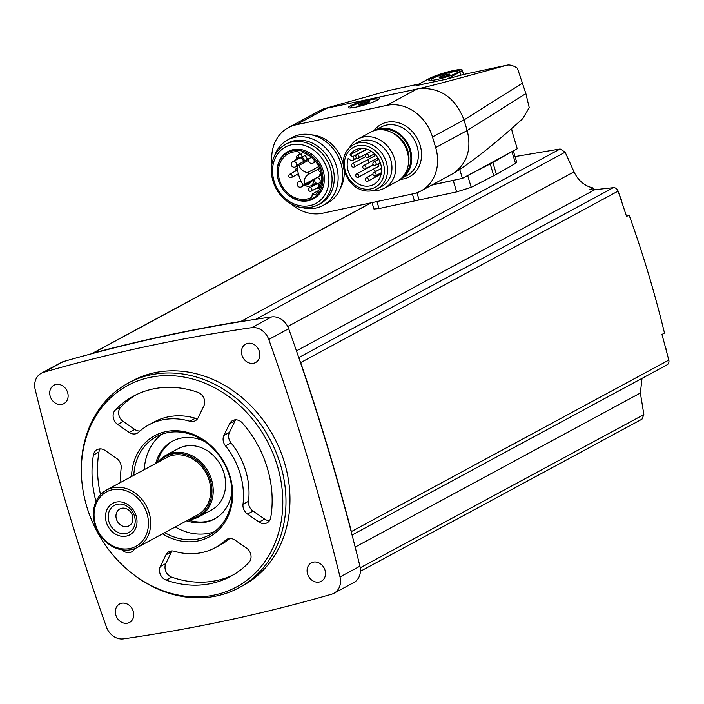 <?xml version="1.0" encoding="UTF-8"?>
<svg xmlns="http://www.w3.org/2000/svg" width="704" height="704" viewBox="0 0 704 704"><rect width="100%" height="100%" fill="white"/><g stroke="black" fill="none" stroke-linecap="round" stroke-linejoin="round"><path stroke-width="1.06" d="M43.569 372.319A16.289 13.71 -118.4 0 0 41.272 373.252A16.289 13.71 -118.4 0 0 35.2 389.567A2096.503 1764.224 -118.4 0 0 106.454 627.053A16.289 13.71 -118.4 0 0 123.534 638.845A2096.503 1764.224 -118.4 0 0 331.654 594.202A16.289 13.71 -118.4 0 0 333.951 593.261A16.289 13.71 -118.4 0 0 340.023 576.954A2096.503 1764.224 -118.4 0 0 268.77 339.469A16.289 13.71 -118.4 0 0 251.689 327.677A2096.503 1764.224 -118.4 0 0 43.569 372.319L63.474 361.566A16.289 13.71 -118.4 0 0 61.178 362.498L41.272 373.252M259.371 351.428A10.472 8.809 -118.4 0 0 245.678 344.089A10.472 8.809 -118.4 0 0 242.906 357.482A10.472 8.809 -118.4 0 0 255.631 362.507A10.472 8.809 -118.4 0 0 259.371 351.428M325.019 570.222A10.472 8.809 -118.4 0 0 311.326 562.874A10.472 8.809 -118.4 0 0 308.546 576.277A10.472 8.809 -118.4 0 0 321.279 581.302A10.472 8.809 -118.4 0 0 325.019 570.222M67.637 392.559A10.472 8.809 -118.4 0 0 53.944 385.211A10.472 8.809 -118.4 0 0 51.172 398.614A10.472 8.809 -118.4 0 0 63.897 403.638A10.472 8.809 -118.4 0 0 67.637 392.559M133.276 611.354A10.472 8.809 -118.4 0 0 119.583 604.006A10.472 8.809 -118.4 0 0 116.811 617.408A10.472 8.809 -118.4 0 0 129.536 622.433A10.472 8.809 -118.4 0 0 133.276 611.354M238.911 587.778L242.906 585.622A116.345 97.9 -118.4 0 0 284.451 462.484A116.345 97.9 -118.4 0 0 132.317 380.899L128.313 383.055A116.345 97.9 61.6 0 1 269.755 438.882A116.345 97.9 61.6 0 1 238.911 587.778A116.345 97.9 61.6 0 1 130.328 572.026L129.65 571.472A114.479 96.334 61.6 0 1 86.786 506.686A114.479 96.334 61.6 0 1 82.06 483.375A114.479 96.334 61.6 0 1 192.509 378.981A114.479 96.334 61.6 0 1 277.508 536.325A114.479 96.334 61.6 0 1 129.65 571.472M333.951 593.261L353.857 582.507A16.289 13.71 -118.4 0 0 359.929 566.201A2096.503 1764.224 -118.4 0 0 351.542 532.99A2096.503 1764.224 -118.4 0 0 300.027 361.284A2096.503 1764.224 -118.4 0 0 288.675 328.706A16.289 13.71 -118.4 0 0 271.594 316.923A2096.503 1764.224 -118.4 0 0 242.273 321.411A2096.503 1764.224 -118.4 0 0 91.793 353.69A2096.503 1764.224 -118.4 0 0 63.474 361.566M242.273 321.411A4.655 3.916 -118.4 0 0 240.988 321.385A2096.503 1764.224 -118.4 0 0 92.91 353.153A4.655 3.916 -118.4 0 0 92.18 353.434A4.655 3.916 -118.4 0 0 91.793 353.69M351.542 532.99A4.655 3.916 -118.4 0 0 351.375 531.573A2096.503 1764.224 -118.4 0 0 300.687 362.595A4.655 3.916 -118.4 0 0 300.027 361.284M641.978 419.17L643.852 414.577A1116.614 571.058 83.6 0 0 640.358 393.034L355.168 547.096M642.03 378.365L640.358 393.034M352.07 535.005L667.084 364.83A4.655 3.916 -118.4 0 0 668.8 360.096A2096.503 1764.224 -118.4 0 0 661.962 334.444L664.506 333.071C654.755 292.961 642.946 253.616 629.094 215.054L626.551 216.427A2096.503 1764.224 -118.4 0 0 618.103 191.127A4.655 3.916 -118.4 0 0 613.307 187.669L298.769 357.588M515.029 156.578L560.146 148.975L565.127 152.17A1116.614 596.138 72 0 1 573.998 171.846C578.274 180.655 584.602 186.014 592.988 187.924L589.846 189.622A23.267 19.58 -118.4 0 0 594.704 189.737L613.307 187.669M513.322 150.876L516.727 162.219L515.522 163.398L496.408 174.346L471.214 187.334L456.641 191.893L379.042 208.542L373.947 209.018L372.02 202.62M459.712 169.382L462.405 178.376L432.282 184.835M462.405 178.376L517.264 148.746L512.697 133.496A16.289 8.545 77.9 0 1 511.641 128.542M291.227 204.01A40.955 34.461 -118.4 0 0 322.599 213.224L413.248 193.776A40.955 34.461 -118.4 0 0 421.045 190.907L453.455 173.325C467.157 163.372 471.733 149.107 467.192 130.53L525.888 93.588L517.405 68.2C513.242 65.516 509.678 64.53 506.704 65.234L462.862 74.642L506.704 65.234C463.681 77.22 434.57 84.99 419.373 88.546L323.382 108.944L389.25 90.429L419.038 84.031M462.862 74.642L446.943 79.05L415.95 85.703L428.894 78.707A18.612 2.402 -16.7 0 1 448.633 71.702A18.612 2.402 -16.7 0 1 462.22 70.03L463.558 74.483M421.045 190.907A40.955 34.461 -118.4 0 0 435.67 147.567L467.192 130.53L464.015 119.926C455.462 97.918 440.581 87.463 419.373 88.546M525.888 93.588L529.223 107.589L522.738 118.686C495.906 142.798 474.496 159.949 458.498 170.148L453.455 173.325M324.315 108.944L318.912 111.144L288.288 127.679A40.955 34.461 -118.4 0 0 272.017 163.134M368.271 99.537A16.289 2.103 -16.7 0 0 348.577 107.809A16.289 2.103 -16.7 0 0 364.566 104.914A16.289 2.103 -16.7 0 0 379.509 98.525A16.289 2.103 -16.7 0 0 374.704 98.155M435.67 147.567L432.485 136.954A40.955 34.461 -118.4 0 0 386.725 105.371L296.085 124.819A40.955 34.461 -118.4 0 0 288.288 127.679M343.147 163.874A34.373 28.926 -118.4 0 0 342.602 161.885A34.373 28.926 -118.4 0 0 311.529 134.86M340.375 188.25A34.373 28.926 -118.4 0 0 344.186 170.984M446.943 79.05L459.888 72.063A18.612 2.402 -16.7 0 0 462.22 70.03M452.135 71.201A16.289 2.103 163.3 0 1 459.941 71.007A16.289 2.103 163.3 0 1 444.99 77.396A16.289 2.103 163.3 0 1 429 80.282A16.289 2.103 163.3 0 1 435.442 76.226A16.289 2.103 163.3 0 1 452.135 71.201M353.461 107.624A13.957 1.795 163.3 0 1 350.724 107.36A13.957 1.795 163.3 0 1 357.157 103.787A13.957 1.795 163.3 0 1 370.735 99.766A13.957 1.795 163.3 0 1 377.467 99.334A13.957 1.795 163.3 0 1 375.329 101.059M366.749 101.913A5.588 0.722 163.3 0 1 369.354 101.939A5.588 0.722 163.3 0 1 365.006 103.822A5.588 0.722 163.3 0 1 359.471 105.09A5.588 0.722 163.3 0 1 358.934 105.063A5.588 0.722 163.3 0 1 360.818 103.717A5.588 0.722 163.3 0 1 366.749 101.913M368.579 101.79L364.109 102.749L359.656 104.421L359.85 105.054M433.884 80.098A13.957 1.795 163.3 0 1 431.147 79.834A13.957 1.795 163.3 0 1 437.58 76.261A13.957 1.795 163.3 0 1 451.158 72.239A13.957 1.795 163.3 0 1 457.899 71.817A13.957 1.795 163.3 0 1 455.752 73.533M447.181 74.395A5.588 0.722 163.3 0 1 449.777 74.413A5.588 0.722 163.3 0 1 445.43 76.296A5.588 0.722 163.3 0 1 439.903 77.563A5.588 0.722 163.3 0 1 439.358 77.546A5.588 0.722 163.3 0 1 441.25 76.199A5.588 0.722 163.3 0 1 447.181 74.395M449.002 74.263L444.532 75.222L440.088 76.903L440.273 77.537M364.478 103.981L364.109 102.749M444.902 76.463L444.532 75.222M410.45 149.855A27.456 23.109 -118.4 0 0 374.739 130.495L381.181 127.01A27.456 23.109 -118.4 0 1 417.085 146.265A27.456 23.109 -118.4 0 1 407.282 175.331L400.831 178.807A27.456 23.109 -118.4 0 0 410.45 149.855M372.865 190.485A27.922 23.496 -118.4 0 0 384.525 188.144L397.294 181.254A27.922 23.496 -118.4 0 0 407.273 151.694A27.922 23.496 -118.4 0 0 370.753 132.114L357.984 139.014A27.922 23.496 -118.4 0 0 349.642 147.488M384.525 188.144A27.922 23.496 -118.4 0 0 394.495 158.594A27.922 23.496 -118.4 0 0 357.984 139.014M377.388 188.76L381.814 186.366A25.071 21.094 -118.4 0 0 390.764 159.834A25.071 21.094 -118.4 0 0 357.984 142.261L353.558 144.646C345.822 149.371 342.426 156.798 343.358 166.936C348.146 189.376 366.802 194.867 377.388 188.76A25.071 21.094 -118.4 0 0 386.338 162.228A25.071 21.094 -118.4 0 0 353.558 144.646M349.941 154.862A19.545 16.447 61.6 0 1 355.08 150.102A19.545 16.447 61.6 0 1 378.84 159.482A19.545 16.447 61.6 0 1 373.657 184.501A19.545 16.447 61.6 0 1 353.716 180.294A19.545 16.447 61.6 0 1 348.137 158.576L350.786 160.398A2.094 1.76 -118.4 0 0 353.25 159.87L353.426 159.5A2.094 1.76 -118.4 0 0 352.59 156.684L349.941 154.862L361.874 148.412M367.875 159.579A19.545 16.447 -118.4 0 0 368.984 162.694M373.278 169.18A19.545 16.447 -118.4 0 0 375.786 171.459M376.094 163.337A1.866 1.566 61.6 0 1 372.997 164.006A1.866 1.566 61.6 0 1 376.094 163.337M376.033 173.95A1.866 1.566 -118.4 0 0 373.595 172.647A1.866 1.566 -118.4 0 0 375.364 175.921A1.866 1.566 -118.4 0 0 376.033 173.95M368.5 155.461A1.866 1.566 -118.4 0 0 366.062 154.158A1.866 1.566 -118.4 0 0 367.831 157.432A1.866 1.566 -118.4 0 0 368.5 155.461M365.922 166.971A1.866 1.566 -118.4 0 0 363.484 165.66A1.866 1.566 -118.4 0 0 365.253 168.942A1.866 1.566 -118.4 0 0 365.922 166.971M368.35 179.3A1.866 1.566 -118.4 0 0 365.913 177.998A1.866 1.566 -118.4 0 0 367.682 181.271A1.866 1.566 -118.4 0 0 368.35 179.3M358.961 156.253A1.866 1.566 -118.4 0 0 356.523 154.942A1.866 1.566 -118.4 0 0 358.292 158.224A1.866 1.566 -118.4 0 0 358.961 156.253M358.178 177.338A1.866 1.566 -118.4 0 0 356.409 174.064A1.866 1.566 -118.4 0 0 358.178 177.338L378.083 166.584A1.866 1.566 -118.4 0 0 378.268 163.777M353.998 167.077A1.866 1.566 -118.4 0 0 352.229 163.803A1.866 1.566 -118.4 0 0 353.998 167.077L373.903 156.323A1.866 1.566 -118.4 0 0 374.37 153.903M302.579 207.698A37.233 31.328 -118.4 0 0 323.092 205.418L327.677 202.946A37.233 31.328 -118.4 0 0 340.965 163.539A37.233 31.328 -118.4 0 0 292.283 137.43L287.698 139.911A37.233 31.328 -118.4 0 0 274.551 155.813M323.092 205.418A37.233 31.328 -118.4 0 0 336.38 166.021A37.233 31.328 -118.4 0 0 287.698 139.911M318.164 204.838L320.373 203.641A34.373 28.926 -118.4 0 0 332.649 167.262A34.373 28.926 -118.4 0 0 287.698 143.158L285.49 144.346C274.956 150.77 270.327 160.917 271.603 174.803C273.038 184.756 277.526 193.063 285.05 199.734C295.97 208.428 307.006 210.135 318.164 204.838A34.373 28.926 -118.4 0 0 330.44 168.458A34.373 28.926 -118.4 0 0 285.49 144.346M288.262 195.07A26.866 22.607 -118.4 0 0 288.411 195.193A26.866 22.607 -118.4 0 0 315.515 197.56A26.866 22.607 -118.4 0 0 323.083 170.394A26.866 22.607 -118.4 0 0 295.469 149.31A26.866 22.607 -118.4 0 0 277.244 174.522A26.866 22.607 -118.4 0 0 277.27 174.706M321.746 170.896A26.057 21.93 -118.4 0 0 294.958 150.445A26.057 21.93 -118.4 0 0 277.288 174.9A26.057 21.93 -118.4 0 0 288.121 194.946A26.057 21.93 -118.4 0 0 314.406 197.252A26.057 21.93 -118.4 0 0 321.746 170.896M302.799 152.539A24.71 20.794 61.6 0 1 320.628 171.134A24.71 20.794 61.6 0 1 315.445 194.674L312.303 193.917L311.81 197.287A24.71 20.794 -118.4 0 1 311.802 197.287A24.71 20.794 -118.4 0 1 281.758 185.434A24.71 20.794 -118.4 0 1 288.306 153.806A24.71 20.794 -118.4 0 1 298.135 151.703L300.661 154.431L302.799 152.539M304.63 184.202A9.777 8.228 -118.4 0 1 308.282 174.478A9.777 8.228 -118.4 0 1 308.343 174.442A1.047 0.88 -118.4 0 0 307.762 172.506A9.777 8.228 -118.4 0 1 298.989 165.422A1.056 0.889 -118.4 0 0 297.202 165.563A34.901 29.374 -118.4 0 0 302.975 184.8A1.056 0.889 -118.4 0 0 304.63 184.202L319.317 176.273M292.714 161.735A2.913 2.913 0 0 0 291.535 165.678A2.913 2.913 0 0 0 295.478 166.848A2.913 2.446 61.6 0 0 296.648 164.534A2.913 2.446 61.6 0 0 295.222 161.973A2.913 2.446 61.6 0 0 292.714 161.735L299.297 158.18A2.913 2.446 61.6 0 1 302.148 158.69A2.913 2.446 61.6 0 1 303.169 161.753M308.563 182.917A2.913 2.446 61.6 0 1 308.062 183.295L301.479 186.85A2.913 2.446 61.6 0 0 302.614 184.193M289.758 174.205A1.866 1.866 0 0 0 289.01 176.722A1.866 1.866 0 0 0 291.526 177.478A1.866 1.566 61.6 0 0 289.758 174.205L296.833 170.377A1.866 1.566 61.6 0 1 297.642 170.227M309.522 187.845L316.598 184.017A1.866 1.566 61.6 0 1 318.366 187.29L311.291 191.118A1.866 1.566 61.6 0 0 309.522 187.845A1.866 1.866 0 0 0 308.766 190.362A1.866 1.866 0 0 0 311.291 191.118M467.808 175.463L490.204 163.909A59.796 7.709 -16.7 0 0 492.853 162.483L511.87 151.659M431.728 185.134L452.954 180.409M592.988 187.924A1116.042 585.526 -102.1 0 1 593.657 189.825M626.278 215.582A1119.826 144.302 163.3 0 1 629.094 215.054M82.06 483.375L81.963 482.504A116.345 97.9 61.6 0 1 128.313 383.055M100.188 448.87A9.31 7.832 -118.4 0 0 98.938 452.038A102.379 86.152 -118.4 0 0 100.549 494.674M132.044 549.454A9.31 7.832 -118.4 0 0 134.033 549.692M172.04 550.942A9.31 7.832 -118.4 0 0 171.503 551.874L165.836 563.543A9.31 7.832 -118.4 0 0 171.75 577.157A102.379 86.152 -118.4 0 0 233.473 574.772M215.257 547.659A69.802 58.74 -118.4 0 0 225.526 540.294A9.31 7.832 -118.4 0 1 226.89 539.308A9.31 7.832 -118.4 0 1 234.916 540.065L246.479 548.046A9.31 7.832 -118.4 0 1 248.952 562.399A102.379 86.152 -118.4 0 1 230.745 576.321A102.379 86.152 -118.4 0 1 166.223 580.14A9.31 7.832 -118.4 0 1 160.31 566.526L165.968 554.858A9.31 7.832 -118.4 0 1 168.898 551.742A9.31 7.832 -118.4 0 1 174.354 551.267A69.802 58.74 -118.4 0 0 215.257 547.659L220.792 544.676A69.802 58.74 -118.4 0 0 229.706 538.516M136.215 394.733A102.379 86.152 -118.4 0 0 120.736 407.106A9.31 7.832 -118.4 0 0 123.218 421.458L134.772 429.44A9.31 7.832 -118.4 0 0 139.982 430.989M148.905 424.829A69.802 58.74 -118.4 0 1 189.807 421.23L195.334 418.238A69.802 58.74 -118.4 0 0 154.431 421.846L148.905 424.829A69.802 58.74 -118.4 0 0 138.635 432.203A9.31 7.832 -118.4 0 1 137.271 433.189A9.31 7.832 -118.4 0 1 129.237 432.423L134.772 429.44M195.334 418.238A9.31 7.832 -118.4 0 0 197.648 418.563M243.012 504.249A9.31 7.832 -118.4 0 0 247.526 514.078L259.09 522.051A9.31 7.832 -118.4 0 0 267.115 522.817A9.31 7.832 -118.4 0 0 270.75 517.466A102.379 86.152 -118.4 0 0 242.431 423.06A9.31 7.832 -118.4 0 0 232.514 420.614A9.31 7.832 -118.4 0 0 229.592 423.729L223.925 435.398A9.31 7.832 -118.4 0 0 225.491 445.861A69.802 58.74 -118.4 0 1 243.012 504.249L248.538 501.266A9.31 7.832 -118.4 0 0 253.062 511.086L264.616 519.068A9.31 7.832 -118.4 0 0 269.509 520.634M235.655 419.813A9.31 7.832 -118.4 0 0 235.118 420.746L229.451 432.414A9.31 7.832 -118.4 0 0 231.018 442.878A69.802 58.74 -118.4 0 1 248.538 501.266M120.886 482.275A69.802 58.74 -118.4 0 1 121.15 468.239A9.31 7.832 -118.4 0 0 116.626 458.418L105.072 450.437A9.31 7.832 -118.4 0 0 97.046 449.671A9.31 7.832 -118.4 0 0 93.412 455.03A102.379 86.152 -118.4 0 0 96.008 501.538M122.126 549.859A9.31 7.832 -118.4 0 0 131.639 551.874A9.31 7.832 -118.4 0 0 134.57 548.759L134.622 548.662M189.807 421.23A9.31 7.832 -118.4 0 0 195.254 420.746A9.31 7.832 -118.4 0 0 198.185 417.63L203.852 405.962A9.31 7.832 -118.4 0 0 197.938 392.348A102.379 86.152 -118.4 0 0 133.417 396.167A102.379 86.152 -118.4 0 0 115.21 410.098A9.31 7.832 -118.4 0 0 117.682 424.45L129.237 432.423M131.525 476.529A57.49 48.382 61.6 0 1 189.825 433.127A57.49 48.382 61.6 0 1 230.754 508.886A57.49 48.382 61.6 0 1 162.492 533.852M133.795 475.306A55.845 46.992 61.6 0 1 156.323 436.691A55.845 46.992 61.6 0 1 224.206 463.487A55.845 46.992 61.6 0 1 209.405 534.961A55.845 46.992 61.6 0 1 164.762 532.629M144.294 469.63A55.845 46.992 61.6 0 1 161.788 434.254M214.438 531.722A55.845 46.992 61.6 0 1 175.261 526.953M155.751 463.443A44.211 37.206 61.6 0 1 172.348 441.258A44.211 37.206 61.6 0 1 205.04 441.663M231.959 491.48A44.211 37.206 61.6 0 1 214.377 519.05A44.211 37.206 61.6 0 1 186.718 520.766M157.3 462.607A44.211 37.206 61.6 0 1 173.131 440.845M215.142 518.619A44.211 37.206 61.6 0 1 188.267 519.93M157.758 462.361A34.901 29.374 61.6 0 1 165.933 455.294L178.323 448.606A34.901 29.374 61.6 0 1 184.967 446.16A34.901 29.374 61.6 0 1 222.561 469.146A34.901 29.374 61.6 0 1 211.499 510.022L199.109 516.718A34.901 29.374 61.6 0 1 188.725 519.684M121.678 508.262A9.618 8.096 61.6 0 1 132.035 514.589A9.618 8.096 61.6 0 1 128.99 525.862A9.618 8.096 61.6 0 1 117.295 521.242A9.618 8.096 61.6 0 1 119.847 508.93A9.618 8.096 61.6 0 1 121.678 508.262M117.313 504.284A15.356 12.927 61.6 0 1 134.948 523.785A15.356 12.927 61.6 0 1 112.807 528.537A15.356 12.927 61.6 0 1 117.313 504.284M116.142 502.093A17.917 15.074 61.6 0 1 136.717 524.841A17.917 15.074 61.6 0 1 110.889 530.385A17.917 15.074 61.6 0 1 116.142 502.093M112.438 489.729A30.932 26.03 61.6 0 1 147.954 529.012A30.932 26.03 61.6 0 1 103.356 538.578A30.932 26.03 61.6 0 1 112.438 489.729M112.746 487.74A32.578 27.412 61.6 0 1 147.84 509.194A32.578 27.412 61.6 0 1 137.518 547.342A32.578 27.412 61.6 0 1 97.918 531.714A32.578 27.412 61.6 0 1 106.55 490.019A32.578 27.412 61.6 0 1 112.746 487.74M106.55 490.019L166.593 457.582A32.578 27.412 61.6 0 1 172.797 455.303A32.578 27.412 61.6 0 1 207.882 476.758A32.578 27.412 61.6 0 1 197.56 514.906L137.518 547.342M159.465 461.437A33.968 28.591 61.6 0 1 172.401 453.974A33.968 28.591 61.6 0 1 210.575 480.938A33.968 28.591 61.6 0 1 190.423 518.76M165.933 455.294A34.901 29.374 61.6 0 1 172.577 452.857A34.901 29.374 61.6 0 1 210.17 475.834A34.901 29.374 61.6 0 1 199.109 516.718M643.852 414.577L360.246 567.785M668.8 360.096L351.375 531.573M618.103 191.127L300.687 362.595M594.704 189.737L296.454 350.856M573.998 171.846L287.725 326.489M565.127 152.17L255.816 319.264M560.146 148.975L240.988 321.385M371.254 202.787L92.91 353.153M419.003 84.049L389.25 90.429M432.485 136.954L464.015 119.926L522.702 82.984M326.163 108.566L296.085 124.819M416.812 89.118L386.725 105.371M400.206 179.335A29.788 25.062 -118.4 0 0 420.13 145.253A29.788 25.062 -118.4 0 0 399.08 122.962A29.788 25.062 -118.4 0 0 373.956 130.733M459.888 72.063L460.838 75.24M404.175 175.138A26.462 22.273 -118.4 0 0 409.622 150.031A26.462 22.273 -118.4 0 0 379.632 129.712M408.364 164.138A25.071 21.094 -118.4 0 0 407.801 150.638A25.071 21.094 -118.4 0 0 391.134 132.238M383.302 163.24A22.739 19.14 -118.4 0 0 349.29 150.63A22.739 19.14 -118.4 0 0 360.518 188.038A22.739 19.14 -118.4 0 0 383.302 163.24M366.599 149.116L352.59 156.684M356.444 157.872L353.426 159.5M356.646 158.039L353.25 159.87M327.395 169.47A32.05 26.972 -118.4 0 0 279.47 151.694A32.05 26.972 -118.4 0 0 295.293 204.415A32.05 26.972 -118.4 0 0 327.395 169.47M318.762 190.546L312.567 193.89M308.361 174.434L318.278 169.074L308.352 174.434M307.762 172.506L318.806 166.54M298.989 165.422L308.739 160.151M313.799 159.403A2.913 2.446 61.6 0 1 313.007 163.09L315.718 161.63M313.007 163.09A2.913 2.913 0 0 1 309.065 161.911A2.913 2.913 0 0 1 310.244 157.969A2.913 2.446 61.6 0 1 312.303 157.96M297.062 159.386A4.189 3.529 61.6 0 1 298.822 156.983M301.902 157.15A4.189 3.529 61.6 0 1 304.357 161.11M295.786 160.072L296.894 155.98L298.69 154.405A6.512 5.482 61.6 0 1 299.886 153.956M304.99 155.478A6.512 5.482 61.6 0 1 307.34 159.5M301.479 186.85A2.913 2.913 0 0 1 297.537 185.68A2.913 2.913 0 0 1 298.716 181.738A2.913 2.446 61.6 0 1 301.224 181.975A2.913 2.446 61.6 0 1 301.558 182.239M310.314 181.975A4.189 3.529 61.6 0 1 305.826 184.501M313.474 180.268A6.512 5.482 61.6 0 1 310.878 185.874L314.794 183.762M319.009 183.093A2.913 2.913 0 0 1 315.066 181.914A2.913 2.913 0 0 1 316.246 177.971A2.913 2.446 61.6 0 1 318.754 178.218A2.913 2.446 61.6 0 1 320.179 180.778A2.913 2.446 61.6 0 1 319.009 183.093L321.649 181.667M320.593 175.622A4.189 3.529 61.6 0 1 321.332 174.029M320.672 171.292A1.866 1.866 0 0 1 319.202 167.886A1.866 1.566 61.6 0 1 319.396 167.798M300.89 154.299A1.866 1.566 61.6 0 1 301.206 157.52L307.138 154.317M301.206 157.52A1.866 1.866 0 0 1 298.69 156.772A1.866 1.866 0 0 1 299.438 154.246A1.866 1.566 61.6 0 1 299.992 154.088M297.343 167.851L296.56 168.282A3.837 3.23 61.6 0 1 297.361 167.992M295.662 171.01A2.446 2.059 61.6 0 1 297.563 169.655M298.514 174.31A2.446 2.059 61.6 0 1 297.431 174.284M320.03 182.547A3.837 3.23 61.6 0 1 321.226 184.272M315.427 184.65A2.446 2.059 61.6 0 1 316.818 183.33M317.9 183.427A2.446 2.059 61.6 0 1 317.196 187.924M379.042 208.542L376.948 201.564M414.41 200.754L412.377 193.961M419.047 199.76L416.935 192.738M456.641 191.893L453.182 180.356M471.214 187.334L467.676 175.534M493.759 175.771L490.204 163.909M496.408 174.346L492.853 162.483M515.522 163.398L511.984 151.598M619.749 195.976A12.795 10.771 61.6 0 1 621.694 201.758M665.474 347.468A12.795 10.771 61.6 0 1 666.838 352.616M340.023 576.954L359.929 566.201M268.77 339.469L288.675 328.706M251.689 327.677L271.594 316.923M93.412 455.03L98.938 452.038M166.223 580.14L171.75 577.157M160.31 566.526L165.836 563.543M225.526 540.294L228.466 538.701M165.968 554.858L171.503 551.874M117.682 424.45L123.218 421.458M115.21 410.098L120.736 407.106M247.526 514.078L253.062 511.086M259.09 522.051L264.616 519.068M229.592 423.729L235.118 420.746M223.925 435.398L229.451 432.414M225.491 445.861L231.018 442.878M641.986 419.17L360.43 571.27M370.938 202.858L92.18 353.434M320.003 110.581L323.382 108.944M350.724 107.36L350.9 107.95M377.467 99.334L377.652 99.933M431.147 79.834L431.332 80.432M457.899 71.817L458.075 72.406M378.734 159.289L373.666 162.034M380.274 162.694L375.434 165.308M381.498 168.37L373.595 172.647M381.392 172.665L375.364 175.921M371.334 151.307L366.062 154.158M374.528 153.815L367.831 157.432M377.89 157.881L363.484 165.66M373.287 164.604L365.253 168.942M372.856 174.249L365.913 177.998M381.154 173.994L367.682 181.271M367.048 149.257L356.523 154.942M371.219 151.237L358.292 158.224M373.472 164.842L356.409 174.064M365.596 156.578L352.229 163.803M356.946 158.215L352.59 160.574M318.859 190.37L312.303 193.917M297.625 164.745L311.494 157.256M304.234 185.258L314.917 179.485M310.244 157.969L311.529 157.282M295.478 166.848L297.211 165.915M298.69 154.405L299.781 153.815M298.716 181.738L300.775 180.62M304.559 185.196L307.63 186.481L310.878 185.874M316.246 177.971L321.517 175.129M320.804 171.758L319.326 176.317M299.438 154.246L299.913 153.991M306.293 154.774L308.977 155.399M291.526 177.478L298.373 173.782M296.613 174.733L298.822 175.41M296.56 168.282L295.302 169.514L294.844 171.459M316.369 188.373L319.678 188.813M315.515 182.538L314.6 185.09M619.362 194.823L622.002 202.682M665.122 346.174L667.093 353.593"/></g></svg>
